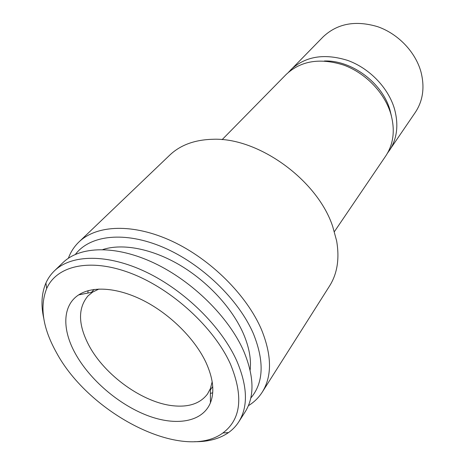 <?xml version="1.0" encoding="UTF-8"?>
<svg xmlns="http://www.w3.org/2000/svg" width="465" height="465" viewBox="0 0 465 465"><rect width="100%" height="100%" fill="white"/><g stroke="black" fill="none" stroke-linecap="round" stroke-linejoin="round"><path stroke-width="0.7" d="M87.821 293.078L88.129 290.672M250.124 370.192C251.385 359.23 249.124 347.012 243.335 333.527C232.256 308.185 207.861 281.674 179.891 265.126C151.886 248.624 122.481 243.154 102.858 249.542M79.294 294.769L79.428 294.415M43.704 318.17C40.827 304.895 41.571 293.165 45.93 282.987C47.965 278.413 50.778 274.385 54.37 270.897C71.314 254.349 107.246 253.495 146.051 272.019C184.814 290.509 221.631 326.883 236.848 361.043C247.613 386.456 248.24 406.753 238.725 421.929C236.011 426.138 232.61 429.689 228.53 432.59C219.41 438.861 208.058 441.895 194.475 441.692M54.37 270.897L62.967 262.615C79.992 245.991 115.739 244.898 154.159 263.068C192.533 281.209 228.827 317.165 243.712 351.116C254.227 376.377 254.71 396.628 245.154 411.874L238.725 421.929M56.341 352.394C42.763 327.965 39.537 306.685 46.669 288.556C56.765 265.515 90.408 257.587 131.392 273.478C172.312 289.247 214.162 327.744 230.466 364.136C243.625 396.337 241.108 419.279 222.921 432.956C183.018 462.454 89.024 413.728 56.341 352.394M212.174 381.771L210.389 388.63L207.518 393.989C200.409 403.382 189.127 407.323 173.666 405.823C143.057 402.969 104.66 375.354 88.815 345.222C78.085 324.628 77.783 308.219 87.908 295.996L92.599 292.125L98.969 289.027M205.989 362.485C213.22 378.469 214.696 391.919 210.418 402.824C202.391 422.313 175.776 426.405 147.207 415.443C118.569 404.428 89.803 379.736 75.394 353.679C61.979 329.656 62.264 305.511 78.672 294.891C92.75 285.597 118.389 287.504 144.621 301.163C170.824 314.834 195.102 339.229 205.989 362.485M288.521 72.244L323.175 36.805C337.387 23.488 355.556 20.117 377.673 26.691C398.104 33.782 415.396 51.9 420.935 71.773C424.888 87.164 423.028 100.684 415.355 112.327L387.426 153.27M290.66 69.895C305.249 56.265 324.285 53.115 347.768 60.444C369.477 68.297 388.141 87.664 394.384 108.56C398.86 124.736 397.168 138.785 389.31 150.712M324.355 60.996C351.598 60.014 382.375 82.88 389.926 109.891L391.402 115.93M222.107 139.663L286.213 74.417C300.849 60.752 320.001 57.637 343.664 65.071C365.548 73.034 384.404 92.57 390.745 113.605C395.297 129.88 393.628 143.999 385.747 155.961L334.393 231.651M68.384 258.238C70.674 251.984 74.197 246.56 78.951 241.969L169.789 155.095C180.339 145.057 194.626 139.791 212.644 139.285C258.168 137.198 317.461 179.932 332.713 226.519L336.625 240.858C339.677 258.621 337.323 273.67 329.557 285.987L262.254 392.14C258.685 397.709 254.059 402.225 248.38 405.701M78.951 241.969C96.726 224.758 133.228 223.154 172.044 241.207C210.819 259.232 247.113 295.49 261.667 330.045C271.897 355.638 272.089 376.336 262.254 392.14M75.417 254.367C90.041 235.075 124.719 230.861 163.25 247.351C201.734 263.783 238.865 299.658 253.506 333.969C264.492 361.561 263.591 382.916 250.792 398.046M210.738 401.993L210.413 402.196M212.697 392.722L210.395 393.5M46.669 288.556L45.93 282.987M210.389 388.63L210.418 402.824M94.174 289.439L91.373 292.369M212.714 386.555L210.389 389.879M92.599 292.125L78.672 294.891M222.921 432.956L228.53 432.59"/></g></svg>

